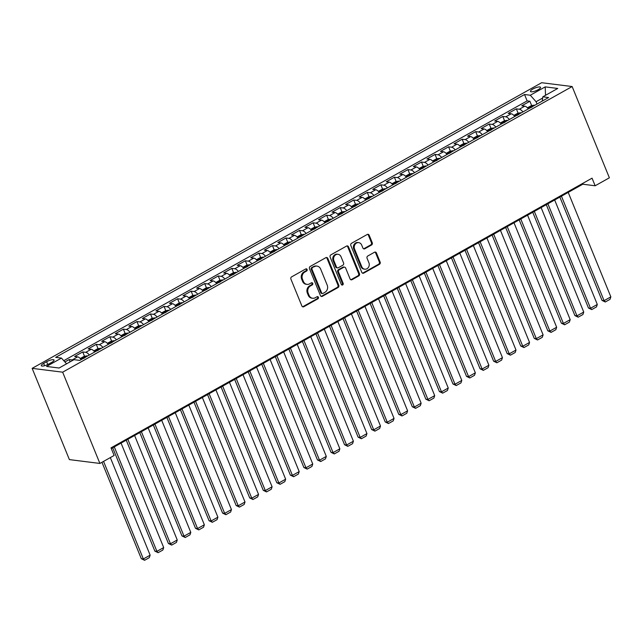<?xml version="1.0" encoding="UTF-8"?>
<svg xmlns="http://www.w3.org/2000/svg" width="643" height="643" viewBox="0 0 643 643"><rect width="100%" height="100%" fill="white"/><g stroke="black" fill="none" stroke-linecap="round" stroke-linejoin="round"><path stroke-width="0.96" d="M307.121 269.465A1.173 1.021 97.2 0 0 305.763 268.935L291.633 276.86A1.672 1.463 97.2 0 0 290.909 279.102L301.88 305.972A1.672 1.463 97.2 0 0 303.817 306.719L317.947 298.794A1.173 1.021 97.2 0 0 317.095 296.704L315.271 297.733A5.353 4.67 97.2 0 1 312.651 298.264A5.353 4.67 97.2 0 1 309.058 295.338L308.15 293.104A5.353 4.67 97.2 0 1 310.456 285.934L312.281 284.913A1.173 1.021 97.2 0 0 311.429 282.824L309.604 283.844A5.353 4.67 97.2 0 1 306.984 284.375A5.353 4.67 97.2 0 1 303.4 281.457L302.483 279.215A5.353 4.67 97.2 0 1 304.79 272.053L306.615 271.024A1.173 1.021 97.2 0 0 307.121 269.465M306.984 284.375L306.156 284.278A5.353 4.67 97.2 0 1 302.572 281.353L301.655 279.11A5.353 4.67 97.2 0 1 303.962 271.949L305.795 270.928A1.173 1.021 97.2 0 0 305.915 268.87M302.596 306.767A1.672 1.463 97.2 0 0 302.99 306.615L317.128 298.69A1.173 1.021 97.2 0 0 317.24 296.64M312.651 298.264L311.823 298.159A5.353 4.67 97.2 0 1 308.238 295.233L307.322 292.999A5.353 4.67 97.2 0 1 309.629 285.838L311.461 284.809A1.173 1.021 97.2 0 0 311.574 282.751M532.854 89.047A5.449 1.439 -22.2 0 0 530.451 91.435A5.449 1.439 -22.2 0 0 538.135 89.707A5.449 1.439 -22.2 0 0 540.546 87.319A5.449 1.439 -22.2 0 0 532.854 89.047M371.541 244.991A1.672 1.463 97.2 0 0 372.265 242.757L369.186 235.217A1.672 1.463 97.2 0 0 367.241 234.47L351.552 243.271A1.672 1.463 97.2 0 0 350.829 245.505L361.8 272.375A1.672 1.463 97.2 0 0 363.737 273.122L379.426 264.329A1.672 1.463 97.2 0 0 380.15 262.087L376.436 252.98A1.672 1.463 97.2 0 0 374.491 252.233L367.78 256.002A1.672 1.463 97.2 0 0 367.057 258.237L368.897 262.754A4.469 3.906 97.2 0 1 368.479 267.303A4.469 3.906 97.2 0 1 364.782 269.184A4.469 3.906 97.2 0 1 361.784 266.741L354.566 249.05A4.469 3.906 97.2 0 1 354.992 244.509A4.469 3.906 97.2 0 1 358.681 242.62A4.469 3.906 97.2 0 1 361.679 245.063L362.885 248.013A1.672 1.463 97.2 0 0 364.822 248.761L371.541 244.991L370.714 244.887A1.672 1.463 97.2 0 0 371.437 242.652L368.359 235.113A1.672 1.463 97.2 0 0 367.643 234.317M62.652 372.184L99.898 463.442L114.124 455.469L111.022 447.858L592.05 178.167L595.153 185.779L609.379 177.798L572.141 86.54L62.652 372.184L32.15 368.351L541.639 82.714L572.141 86.54M327.817 258.406A1.672 1.463 97.2 0 0 325.88 257.658L310.183 266.459A1.672 1.463 97.2 0 0 309.468 268.694L320.431 295.571A1.672 1.463 97.2 0 0 322.368 296.319L338.065 287.517A1.672 1.463 97.2 0 0 338.789 285.275L327.817 258.406L326.998 258.301A1.672 1.463 97.2 0 0 326.274 257.513M330.872 254.861L346.561 246.068A1.672 1.463 97.2 0 1 348.506 246.808L359.469 273.685A1.672 1.463 97.2 0 1 358.746 275.919L352.034 279.689A1.672 1.463 97.2 0 1 350.089 278.941L345.645 268.043A1.672 1.463 97.2 0 0 343.708 267.295L339.247 269.795A1.672 1.463 97.2 0 0 338.531 272.029L343.161 283.378A1.173 1.021 97.2 0 1 341.296 284.423L330.148 257.104A1.672 1.463 97.2 0 1 330.872 254.861M531.673 105.605L529.896 101.248L521.762 105.806L524.776 106.183L519.351 109.222A6.816 2.797 60.7 0 1 522.936 111.922M518.121 113.2L516.345 108.844L508.219 113.401L511.225 113.779L505.808 116.817A6.816 2.797 60.7 0 1 509.385 119.518M504.578 120.796L502.794 116.439L494.668 120.997L497.674 121.374L492.257 124.412A6.816 2.797 60.7 0 1 495.833 127.113M491.027 128.399L489.243 124.035L481.117 128.592L484.123 128.97L478.705 132.008A6.816 2.797 60.7 0 1 482.29 134.717M477.476 135.994L475.691 131.63L467.565 136.187L470.572 136.565L465.154 139.611A6.816 2.797 60.7 0 1 468.739 142.312M463.925 143.59L462.148 139.234L454.014 143.791L457.02 144.169L451.603 147.207A6.816 2.797 60.7 0 1 455.188 149.907M450.373 151.185L448.597 146.829L440.463 151.386L443.477 151.764L438.052 154.802A6.816 2.797 60.7 0 1 441.637 157.503M436.822 158.781L435.046 154.424L426.912 158.982L429.926 159.36L424.501 162.398A6.816 2.797 60.7 0 1 428.085 165.098M423.271 166.376L421.495 162.02L413.361 166.577L416.375 166.955L410.949 169.993A6.816 2.797 60.7 0 1 414.534 172.702M409.72 173.98L407.943 169.615L399.817 174.173L402.823 174.55L397.406 177.589A6.816 2.797 60.7 0 1 400.983 180.297M396.176 181.575L394.392 177.211L386.266 181.776L389.272 182.154L383.855 185.192A6.816 2.797 60.7 0 1 387.44 187.893M382.625 189.171L380.841 184.814L372.715 189.372L375.721 189.749L370.304 192.787A6.816 2.797 60.7 0 1 373.888 195.488M369.074 196.766L367.29 192.41L359.164 196.967L362.17 197.345L356.752 200.383A6.816 2.797 60.7 0 1 360.337 203.084M355.523 204.361L353.746 200.005L345.613 204.562L348.619 204.94L343.201 207.978A6.816 2.797 60.7 0 1 346.786 210.679M341.972 211.965L340.195 207.601L332.061 212.158L335.075 212.536L329.65 215.574A6.816 2.797 60.7 0 1 333.235 218.282M328.42 219.56L326.644 215.196L318.51 219.753L321.524 220.131L316.099 223.177A6.816 2.797 60.7 0 1 319.684 225.878M314.869 227.156L313.093 222.799L304.959 227.357L307.973 227.735L302.556 230.773A6.816 2.797 60.7 0 1 306.132 233.473M301.318 234.751L299.542 230.395L291.416 234.952L294.422 235.33L289.004 238.368A6.816 2.797 60.7 0 1 292.581 241.069M287.775 242.347L285.99 237.99L277.864 242.548L280.87 242.925L275.453 245.964A6.816 2.797 60.7 0 1 279.038 248.664M274.223 249.942L272.439 245.586L264.313 250.143L267.319 250.521L261.902 253.559A6.816 2.797 60.7 0 1 265.487 256.268M260.672 257.546L258.896 253.181L250.762 257.739L253.768 258.116L248.351 261.154A6.816 2.797 60.7 0 1 251.935 263.863M247.121 265.141L245.345 260.777L237.211 265.342L240.225 265.72L234.799 268.758A6.816 2.797 60.7 0 1 238.384 271.459M233.57 272.736L231.793 268.38L223.66 272.937L226.674 273.315L221.248 276.353A6.816 2.797 60.7 0 1 224.833 279.054M220.019 280.332L218.242 275.976L210.108 280.533L213.122 280.911L207.697 283.949A6.816 2.797 60.7 0 1 211.282 286.649M206.467 287.927L204.691 283.571L196.565 288.128L199.571 288.506L194.154 291.544A6.816 2.797 60.7 0 1 197.731 294.245M192.924 295.531L191.14 291.166L183.014 295.724L186.02 296.101L180.603 299.14A6.816 2.797 60.7 0 1 184.179 301.848M179.373 303.126L177.589 298.762L169.463 303.319L172.469 303.697L167.051 306.743A6.816 2.797 60.7 0 1 170.636 309.444M165.822 310.722L164.037 306.365L155.911 310.923L158.917 311.3L153.5 314.339A6.816 2.797 60.7 0 1 157.085 317.039M152.27 318.317L150.494 313.961L142.36 318.518L145.366 318.896L139.949 321.934A6.816 2.797 60.7 0 1 143.534 324.635M138.719 325.913L136.943 321.556L128.809 326.114L131.823 326.491L126.398 329.529A6.816 2.797 60.7 0 1 129.982 332.23M125.168 333.508L123.392 329.152L115.258 333.709L118.272 334.087L112.847 337.125A6.816 2.797 60.7 0 1 116.431 339.834M111.617 341.111L109.84 336.747L101.707 341.304L104.721 341.682L99.295 344.72A6.816 2.797 60.7 0 1 102.88 347.429M98.066 348.707L96.289 344.343L88.163 348.908L91.169 349.286L85.752 352.324A6.816 2.797 60.7 0 1 89.329 355.024M84.522 356.302L82.738 351.946L74.612 356.503L77.618 356.881A6.816 2.797 60.7 0 1 81.203 359.582M48.755 364.026L51.737 362.355A5.281 1.399 -22.2 0 0 54.068 360.04A5.281 1.399 -22.2 0 0 46.626 361.712L43.644 363.383A5.281 1.399 -22.2 0 0 41.313 365.698A5.281 1.399 -22.2 0 0 48.755 364.026M529.896 101.248L527.131 100.895L524.527 94.513L55.692 357.363L61.463 358.087L66.567 363.825M524.527 94.513L530.298 95.236L545.2 86.877L557.738 88.453L542.829 96.812L548.6 97.535L79.764 360.385L73.993 359.662L59.092 368.021L46.553 366.446L61.463 358.087M70.127 361.832L69.187 359.541L72.201 359.919A6.816 2.797 60.7 0 1 73.053 360.193M82.738 351.946L85.752 352.324M96.289 344.343L99.295 344.72M109.84 336.747L112.847 337.125M123.392 329.152L126.398 329.529M136.943 321.556L139.949 321.934M150.494 313.961L153.5 314.339M164.037 306.365L167.051 306.743M177.589 298.762L180.603 299.14M191.14 291.166L194.154 291.544M204.691 283.571L207.697 283.949M218.242 275.976L221.248 276.353M231.793 268.38L234.799 268.758M245.345 260.777L248.351 261.154M258.896 253.181L261.902 253.559M272.439 245.586L275.453 245.964M285.99 237.99L289.004 238.368M299.542 230.395L302.556 230.773M313.093 222.799L316.099 223.177M326.644 215.196L329.65 215.574M340.195 207.601L343.201 207.978M353.746 200.005L356.752 200.383M367.29 192.41L370.304 192.787M380.841 184.814L383.855 185.192M394.392 177.211L397.406 177.589M407.943 169.615L410.949 169.993M421.495 162.02L424.501 162.398M435.046 154.424L438.052 154.802M448.597 146.829L451.603 147.207M462.148 139.234L465.154 139.611M475.691 131.63L478.705 132.008M489.243 124.035L492.257 124.412M502.794 116.439L505.808 116.817M516.345 108.844L519.351 109.222M527.131 100.895L63.77 360.683M69.187 359.541L64.895 361.945M542.652 98.049L536.077 101.731L537.018 104.029M99.898 463.442L69.388 459.608L32.15 368.351M111.303 448.557L582.791 184.219L595.153 185.779M582.502 183.52L582.791 184.219M94.754 351.986A6.816 2.797 -119.3 0 0 91.169 349.286M108.305 344.391A6.816 2.797 -119.3 0 0 104.721 341.682M121.848 336.787A6.816 2.797 -119.3 0 0 118.272 334.087M135.4 329.192A6.816 2.797 -119.3 0 0 131.823 326.491M148.951 321.596A6.816 2.797 -119.3 0 0 145.366 318.896M162.502 314.001A6.816 2.797 -119.3 0 0 158.917 311.3M176.053 306.406A6.816 2.797 -119.3 0 0 172.469 303.697M189.605 298.81A6.816 2.797 -119.3 0 0 186.02 296.101M203.156 291.207A6.816 2.797 -119.3 0 0 199.571 288.506M216.707 283.611A6.816 2.797 -119.3 0 0 213.122 280.911M230.25 276.016A6.816 2.797 -119.3 0 0 226.674 273.315M243.801 268.42A6.816 2.797 -119.3 0 0 240.225 265.72M257.353 260.825A6.816 2.797 -119.3 0 0 253.768 258.116M270.904 253.221A6.816 2.797 -119.3 0 0 267.319 250.521M284.455 245.626A6.816 2.797 -119.3 0 0 280.87 242.925M298.006 238.031A6.816 2.797 -119.3 0 0 294.422 235.33M311.558 230.435A6.816 2.797 -119.3 0 0 307.973 227.735M325.109 222.84A6.816 2.797 -119.3 0 0 321.524 220.131M338.652 215.244A6.816 2.797 -119.3 0 0 335.075 212.536M352.203 207.641A6.816 2.797 -119.3 0 0 348.619 204.94M365.754 200.045A6.816 2.797 -119.3 0 0 362.17 197.345M379.306 192.45A6.816 2.797 -119.3 0 0 375.721 189.749M392.857 184.854A6.816 2.797 -119.3 0 0 389.272 182.154M406.408 177.259A6.816 2.797 -119.3 0 0 402.823 174.55M419.959 169.656A6.816 2.797 -119.3 0 0 416.375 166.955M433.503 162.06A6.816 2.797 -119.3 0 0 429.926 159.36M447.054 154.465A6.816 2.797 -119.3 0 0 443.477 151.764M460.605 146.869A6.816 2.797 -119.3 0 0 457.02 144.169M474.156 139.274A6.816 2.797 -119.3 0 0 470.572 136.565M487.707 131.678A6.816 2.797 -119.3 0 0 484.123 128.97M501.259 124.075A6.816 2.797 -119.3 0 0 497.674 121.374M514.81 116.479A6.816 2.797 -119.3 0 0 511.225 113.779M542.829 96.812L542.21 101.12M528.361 108.884A6.816 2.797 -119.3 0 0 524.776 106.183M536.077 101.731L530.298 95.236M545.2 86.877L545.521 95.301M321.146 296.359A1.672 1.463 97.2 0 0 321.548 296.214L337.237 287.413A1.672 1.463 97.2 0 0 337.961 285.179L326.998 258.301M312.506 267.729A1.173 1.021 97.2 0 0 312 269.296L321.621 292.886A1.173 1.021 97.2 0 0 322.979 293.409L324.908 292.324A5.353 4.67 97.2 0 0 327.215 285.162L320.64 269.039A5.353 4.67 97.2 0 0 317.047 266.114A5.353 4.67 97.2 0 0 314.435 266.644L311.678 267.625A1.173 1.021 97.2 0 0 311.172 269.192L312 269.296M322.408 293.521L321.588 293.417A1.173 1.021 97.2 0 1 320.801 292.782L311.172 269.192M317.047 266.114L316.219 266.009A5.353 4.67 97.2 0 0 313.607 266.548L314.435 266.644M311.678 267.625L313.607 266.548M350.813 279.737A1.672 1.463 97.2 0 0 351.207 279.584L357.926 275.815A1.672 1.463 97.2 0 0 358.641 273.58L347.678 246.711A1.672 1.463 97.2 0 0 346.963 245.915M344.519 267.126L343.7 267.022A1.672 1.463 97.2 0 0 342.88 267.191L338.427 269.69A1.672 1.463 97.2 0 0 337.704 271.925L342.333 283.274L343.161 283.378M341.682 284.905A1.173 1.021 97.2 0 0 342.333 283.274M341.031 256.734A4.469 3.906 97.2 0 0 338.025 254.29A4.469 3.906 97.2 0 0 334.336 256.179A4.469 3.906 97.2 0 0 333.91 260.72L336.458 266.958A1.672 1.463 97.2 0 0 338.395 267.705L342.856 265.205A1.672 1.463 97.2 0 0 343.571 262.963L341.031 256.734M338.025 254.29L337.205 254.186A4.469 3.906 97.2 0 0 333.516 256.075A4.469 3.906 97.2 0 0 333.09 260.616L333.91 260.72M337.575 267.866L336.755 267.769A1.672 1.463 97.2 0 1 335.63 266.853L333.09 260.616M363.6 248.809A1.672 1.463 97.2 0 0 364.002 248.656L370.714 244.887M358.681 242.62L357.854 242.515A4.469 3.906 97.2 0 0 354.164 244.404A4.469 3.906 97.2 0 0 353.738 248.954L354.566 249.05M364.782 269.184L363.962 269.079A4.469 3.906 97.2 0 1 360.964 266.644L353.738 248.954M362.515 273.171A1.672 1.463 97.2 0 0 362.909 273.026L378.606 264.225A1.672 1.463 97.2 0 0 379.33 261.982L375.608 252.876A1.672 1.463 97.2 0 0 374.893 252.088M101.964 462.285L141.307 558.703L143.365 558.96L103.555 461.393M110.331 457.591L150.141 555.158L149.313 557.634L144.571 560.286L141.307 558.703M144.571 560.286L143.365 558.96L150.141 555.158M112.694 447.777L154.859 551.107L156.916 551.364L114.285 446.885M80.262 358.513L84.048 356.391L87.054 355.836A4.517 1.849 60.7 0 1 87.577 356.005M121.061 443.091L163.692 547.563L162.864 550.03L158.122 552.691L154.859 551.107M85.173 357.548L83.55 358.456M158.122 552.691L156.916 551.364L163.692 547.563M126.245 440.182L168.41 543.504L170.467 543.769L127.836 439.29M93.814 350.917L97.599 348.795L100.605 348.241A4.517 1.849 60.7 0 1 101.128 348.41M134.612 435.496L177.243 539.967L176.415 542.435L171.673 545.095L168.41 543.504M98.725 349.945L97.101 350.861M171.673 545.095L170.467 543.769L177.243 539.967M139.796 432.586L181.961 535.908L184.019 536.166L141.388 431.694M107.365 343.322L111.151 341.192L114.157 340.645A4.517 1.849 60.7 0 1 114.679 340.814M148.163 427.892L190.794 532.372L189.966 534.839L185.224 537.5L181.961 535.908M112.276 342.349L110.652 343.266M185.224 537.5L184.019 536.166L190.794 532.372M153.339 424.991L195.512 528.313L197.57 528.57L154.931 424.099M120.916 335.718L124.702 333.596L127.708 333.05A4.517 1.849 60.7 0 1 128.222 333.219M161.706 420.297L204.345 524.776L203.518 527.244L198.775 529.904L195.512 528.313M125.827 334.754L124.203 335.662M198.775 529.904L197.57 528.57L204.345 524.776M166.891 417.395L209.055 520.717L211.121 520.975L168.482 416.503M134.467 328.123L138.253 326.001L141.259 325.446A4.517 1.849 60.7 0 1 141.773 325.623M175.258 412.702L217.897 517.173L217.069 519.648L212.327 522.301L209.055 520.717M139.378 327.158L137.747 328.067M212.327 522.301L211.121 520.975L217.897 517.173M180.442 409.792L222.607 513.122L224.672 513.379L182.033 408.9M148.011 320.527L151.804 318.406L154.802 317.851A4.517 1.849 60.7 0 1 155.325 318.028M188.809 405.106L231.448 509.577L230.62 512.045L225.878 514.705L222.607 513.122M152.93 319.563L151.298 320.471M225.878 514.705L224.672 513.379L231.448 509.577M193.993 402.196L236.158 505.519L238.223 505.784L195.585 401.304M161.562 312.932L165.355 310.81L168.353 310.256A4.517 1.849 60.7 0 1 168.876 310.424M202.36 397.511L244.999 501.982L244.171 504.45L239.421 507.11L236.158 505.519M166.473 311.968L164.849 312.876M239.421 507.11L238.223 505.784L244.999 501.982M207.544 394.601L249.709 497.923L251.767 498.18L209.136 393.709M175.113 305.337L178.899 303.207L181.905 302.66A4.517 1.849 60.7 0 1 182.427 302.829M215.911 389.915L258.542 494.387L257.714 496.854L252.972 499.515L249.709 497.923M180.024 304.364L178.4 305.28M252.972 499.515L251.767 498.18L258.542 494.387M221.096 387.006L263.26 490.328L265.318 490.585L222.687 386.113M188.664 297.733L192.45 295.611L195.456 295.065A4.517 1.849 60.7 0 1 195.978 295.233M229.463 382.312L272.093 486.791L271.266 489.259L266.524 491.919L263.26 490.328M193.575 296.769L191.952 297.685M266.524 491.919L265.318 490.585L272.093 486.791M234.647 379.41L276.811 482.732L278.869 482.989L236.238 378.518M202.215 290.138L206.001 288.016L209.007 287.461A4.517 1.849 60.7 0 1 209.53 287.638M243.014 374.716L285.645 479.188L284.817 481.663L280.075 484.324L276.811 482.732M207.126 289.173L205.503 290.081M280.075 484.324L278.869 482.989L285.645 479.188M248.198 371.815L290.363 475.137L292.42 475.394L249.789 370.923M215.767 282.542L219.552 280.42L222.558 279.866A4.517 1.849 60.7 0 1 223.073 280.043M256.557 367.121L299.196 471.592L298.368 474.068L293.626 476.72L290.363 475.137M220.678 281.578L219.054 282.486M293.626 476.72L292.42 475.394L299.196 471.592M261.741 364.211L303.906 467.541L305.972 467.799L263.333 363.319M229.318 274.947L233.104 272.825L236.11 272.27A4.517 1.849 60.7 0 1 236.624 272.439M270.108 359.525L312.747 463.997L311.919 466.464L307.177 469.125L303.906 467.541M234.229 273.982L232.605 274.891M307.177 469.125L305.972 467.799L312.747 463.997M275.292 356.616L317.457 459.938L319.523 460.203L276.884 355.724M242.869 267.351L246.655 265.229L249.661 264.675A4.517 1.849 60.7 0 1 250.175 264.844M283.659 351.93L326.298 456.401L325.471 458.869L320.728 461.529L317.457 459.938M247.78 266.379L246.148 267.295M320.728 461.529L319.523 460.203L326.298 456.401M288.844 349.02L331.008 452.342L333.074 452.6L290.435 348.128M256.412 259.756L260.206 257.626L263.204 257.079A4.517 1.849 60.7 0 1 263.726 257.248M297.211 344.326L339.85 448.806L339.022 451.273L334.28 453.934L331.008 452.342M261.331 258.783L259.7 259.7M334.28 453.934L333.074 452.6L339.85 448.806M302.395 341.425L344.56 444.747L346.625 445.004L303.986 340.533M269.964 252.152L273.757 250.031L276.755 249.484A4.517 1.849 60.7 0 1 277.278 249.653M310.762 336.731L353.393 441.211L352.565 443.678L347.823 446.338L344.56 444.747M274.874 251.188L273.251 252.096M347.823 446.338L346.625 445.004L353.393 441.211M315.946 333.83L358.111 437.152L360.168 437.409L317.538 332.937M283.515 244.557L287.3 242.435L290.306 241.881A4.517 1.849 60.7 0 1 290.829 242.057M324.313 329.136L366.944 433.607L366.116 436.083L361.374 438.735L358.111 437.152M288.426 243.593L286.802 244.501M361.374 438.735L360.168 437.409L366.944 433.607M329.497 326.226L371.662 429.556L373.72 429.813L331.089 325.334M297.066 236.962L300.852 234.84L303.858 234.285A4.517 1.849 60.7 0 1 304.38 234.462M337.864 321.54L380.495 426.012L379.667 428.479L374.925 431.14L371.662 429.556M301.977 235.997L300.353 236.905M374.925 431.14L373.72 429.813L380.495 426.012M343.049 318.631L385.213 421.953L387.271 422.218L344.64 317.738M310.617 229.366L314.403 227.244L317.409 226.69A4.517 1.849 60.7 0 1 317.931 226.858M351.416 313.945L394.046 418.416L393.219 420.884L388.476 423.544L385.213 421.953M315.528 228.402L313.905 229.31M388.476 423.544L387.271 422.218L394.046 418.416M356.6 311.035L398.764 414.357L400.822 414.614L358.191 310.143M324.168 221.771L327.954 219.641L330.96 219.094A4.517 1.849 60.7 0 1 331.475 219.263M364.959 306.349L407.598 410.821L406.77 413.288L402.028 415.949L398.764 414.357M329.079 220.798L327.456 221.714M402.028 415.949L400.822 414.614L407.598 410.821M370.143 303.44L412.308 406.762L414.373 407.019L371.734 302.548M337.72 214.167L341.505 212.045L344.511 211.499A4.517 1.849 60.7 0 1 345.026 211.668M378.51 298.746L421.149 403.225L420.321 405.693L415.579 408.353L412.308 406.762M342.631 213.203L340.999 214.119M415.579 408.353L414.373 407.019L421.149 403.225M383.694 295.844L425.859 399.166L427.925 399.424L385.286 294.952M351.271 206.572L355.057 204.45L358.063 203.895A4.517 1.849 60.7 0 1 358.577 204.072M392.061 291.15L434.7 395.622L433.872 398.097L429.13 400.758L425.859 399.166M356.182 205.607L354.55 206.516M429.13 400.758L427.925 399.424L434.7 395.622M397.245 288.249L439.41 391.571L441.476 391.828L398.837 287.357M364.814 198.976L368.608 196.854L371.606 196.3A4.517 1.849 60.7 0 1 372.128 196.477M405.612 283.555L448.251 388.026L447.424 390.502L442.681 393.154L439.41 391.571M369.733 198.012L368.101 198.92M442.681 393.154L441.476 391.828L448.251 388.026M410.797 280.645L452.961 383.975L455.019 384.233L412.388 279.753M378.365 191.381L382.151 189.259L385.157 188.704A4.517 1.849 60.7 0 1 385.679 188.873M419.164 275.96L461.795 380.431L460.967 382.898L456.225 385.559L452.961 383.975M383.276 190.416L381.653 191.325M456.225 385.559L455.019 384.233L461.795 380.431M424.348 273.05L466.513 376.372L468.57 376.637L425.939 272.158M391.917 183.785L395.702 181.664L398.708 181.109A4.517 1.849 60.7 0 1 399.231 181.278M432.715 268.364L475.346 372.836L474.518 375.303L469.776 377.963L466.513 376.372M396.827 182.813L395.204 183.729M469.776 377.963L468.57 376.637L475.346 372.836M437.899 265.455L480.064 368.777L482.121 369.034L439.49 264.562M405.468 176.19L409.253 174.06L412.259 173.514A4.517 1.849 60.7 0 1 412.782 173.682M446.266 260.761L488.897 365.24L488.069 367.708L483.327 370.368L480.064 368.777M410.379 175.218L408.755 176.134M483.327 370.368L482.121 369.034L488.897 365.24M451.45 257.859L493.615 361.181L495.673 361.438L453.042 256.967M419.019 168.587L422.805 166.465L425.811 165.918A4.517 1.849 60.7 0 1 426.333 166.087M459.817 253.165L502.448 357.645L501.62 360.112L496.878 362.773L493.615 361.181M423.93 167.622L422.306 168.53M496.878 362.773L495.673 361.438L502.448 357.645M464.993 250.264L507.166 353.586L509.224 353.843L466.585 249.371M432.57 160.991L436.356 158.869L439.362 158.315A4.517 1.849 60.7 0 1 439.876 158.491M473.361 245.57L515.999 350.041L515.172 352.517L510.429 355.169L507.166 353.586M437.481 160.027L435.858 160.935M510.429 355.169L509.224 353.843L515.999 350.041M478.545 242.66L520.709 345.99L522.775 346.247L480.136 241.768M446.121 153.396L449.907 151.274L452.913 150.719A4.517 1.849 60.7 0 1 453.428 150.896M486.912 237.974L529.551 342.446L528.723 344.913L523.981 347.574L520.709 345.99M451.032 152.431L449.401 153.339M523.981 347.574L522.775 346.247L529.551 342.446M492.096 235.065L534.261 338.387L536.326 338.652L493.687 234.173M459.673 145.8L463.458 143.678L466.456 143.124A4.517 1.849 60.7 0 1 466.979 143.293M500.463 230.379L543.102 334.85L542.274 337.318L537.532 339.978L534.261 338.387M464.584 144.836L462.952 145.744M537.532 339.978L536.326 338.652L543.102 334.85M505.647 227.469L547.812 330.791L549.878 331.049L507.239 226.577M473.216 138.205L477.01 136.075L480.008 135.528A4.517 1.849 60.7 0 1 480.53 135.697M514.014 222.783L556.653 327.255L555.825 329.722L551.075 332.383L547.812 330.791M478.127 137.232L476.503 138.149M551.075 332.383L549.878 331.049L556.653 327.255M519.198 219.874L561.363 323.196L563.421 323.453L520.79 218.982M486.767 130.601L490.553 128.479L493.559 127.933A4.517 1.849 60.7 0 1 494.081 128.102M527.565 215.18L570.196 319.659L569.368 322.127L564.626 324.787L561.363 323.196M491.678 129.637L490.054 130.553M564.626 324.787L563.421 323.453L570.196 319.659M532.75 212.278L574.914 315.6L576.972 315.858L534.341 211.386M500.318 123.006L504.104 120.884L507.11 120.329A4.517 1.849 60.7 0 1 507.632 120.506M541.117 207.585L583.748 312.056L582.92 314.531L578.178 317.192L574.914 315.6M505.229 122.041L503.606 122.95M578.178 317.192L576.972 315.858L583.748 312.056M546.301 204.683L588.466 308.005L590.523 308.262L547.892 203.791M513.87 115.41L517.655 113.289L520.661 112.734A4.517 1.849 60.7 0 1 521.184 112.911M554.668 199.989L597.299 304.46L596.471 306.936L591.729 309.588L588.466 308.005M518.78 114.446L517.157 115.354M591.729 309.588L590.523 308.262L597.299 304.46M559.852 197.079L602.017 300.41L604.074 300.667L561.443 196.187M527.421 107.815L531.206 105.693L534.212 105.139A4.517 1.849 60.7 0 1 534.727 105.307M568.211 192.394L610.85 296.865L610.022 299.333L605.28 301.993L602.017 300.41M532.332 106.851L530.708 107.759M605.28 301.993L604.074 300.667L610.85 296.865M77.618 356.881L72.201 359.919M44.6 365.722L43.644 363.383M47.775 364.533L46.626 361.712M303.962 271.949L304.79 272.053M301.655 279.11L302.483 279.215M302.572 281.353L303.4 281.457M311.461 284.809L312.281 284.913M309.629 285.838L310.456 285.934M307.322 292.999L308.15 293.104M308.238 295.233L309.058 295.338M317.128 298.69L317.947 298.794M302.99 306.615L303.817 306.719M305.795 270.928L306.615 271.024M337.961 285.179L338.789 285.275M337.237 287.413L338.065 287.517M321.548 296.214L322.368 296.319M320.801 292.782L321.621 292.886M347.678 246.711L348.506 246.808M358.641 273.58L359.469 273.685M357.926 275.815L358.746 275.919M351.207 279.584L352.034 279.689M342.88 267.191L343.708 267.295M338.427 269.69L339.247 269.795M337.704 271.925L338.531 272.029M335.63 266.853L336.458 266.958M364.002 248.656L364.822 248.761M360.964 266.644L361.784 266.741M375.608 252.876L376.436 252.98M379.33 261.982L380.15 262.087M378.606 264.225L379.426 264.329M362.909 273.026L363.737 273.122M368.359 235.113L369.186 235.217M371.437 242.652L372.265 242.757M86.982 355.852L80.93 359.244M100.533 348.249L94.481 351.649M114.076 340.653L108.024 344.045M127.627 333.058L121.575 336.45M141.179 325.462L135.126 328.854M154.73 317.867L148.678 321.259M168.281 310.272L162.229 313.663M181.832 302.668L175.78 306.068M195.384 295.073L189.331 298.465M208.935 287.477L202.883 290.869M222.478 279.882L216.426 283.274M236.029 272.286L229.977 275.678M249.58 264.683L243.528 268.083M263.132 257.087L257.079 260.479M276.683 249.492L270.631 252.884M290.234 241.897L284.182 245.288M303.785 234.301L297.733 237.693M317.337 226.706L311.284 230.098M330.88 219.102L324.828 222.502M344.431 211.507L338.379 214.899M357.982 203.911L351.93 207.303M371.533 196.316L365.481 199.708M385.085 188.72L379.032 192.112M398.636 181.117L392.584 184.517M412.187 173.522L406.135 176.913M425.73 165.926L419.678 169.318M439.282 158.331L433.229 161.723M452.833 150.735L446.781 154.127M466.384 143.14L460.332 146.532M479.935 135.536L473.883 138.936M493.486 127.941L487.434 131.333M507.038 120.345L500.985 123.737M520.589 112.75L514.537 116.142M534.132 105.155L528.08 108.546"/></g></svg>
